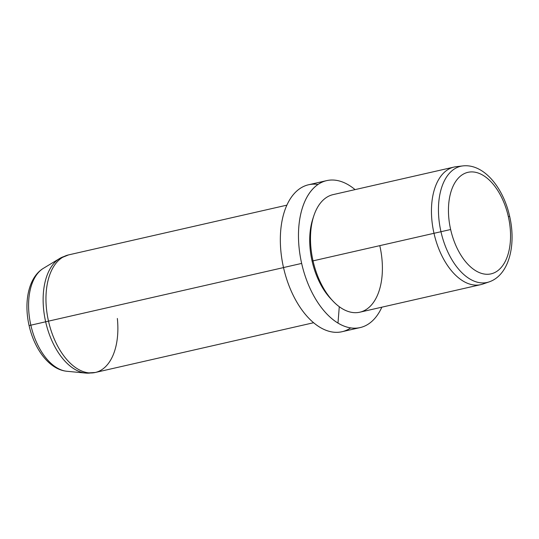 <?xml version="1.0" encoding="UTF-8"?>
<svg xmlns="http://www.w3.org/2000/svg" width="539" height="539" viewBox="0 0 539 539"><rect width="100%" height="100%" fill="white"/><g stroke="black" fill="none" stroke-linecap="round" stroke-linejoin="round"><path stroke-width="0.81" d="M450.644 229.526A52.067 29.564 -102.8 0 1 468.014 172.312A52.067 29.564 -102.8 0 1 508.358 216.658A52.067 29.564 -102.8 0 1 490.995 273.873A52.067 29.564 -102.8 0 1 450.644 229.526L440.963 231.716A59.573 33.829 -102.8 0 1 462.758 165.918A59.573 33.829 77.2 0 0 440.963 231.716L450.644 229.526A52.067 29.564 77.2 0 0 490.995 273.873A52.067 29.564 77.2 0 0 508.358 216.658A52.067 29.564 77.2 0 0 468.014 172.312A52.067 29.564 77.2 0 0 450.644 229.526M509.658 216.375L508.358 216.658L509.658 216.375C516.295 244.928 509.139 275.045 489.183 281.877A59.573 33.829 -102.8 0 1 440.963 231.716L433.989 233.299A60.287 34.233 -102.8 0 1 456.048 166.713L462.758 165.918C483.779 163.425 503.332 187.646 509.658 216.375M440.963 231.716A59.573 33.829 77.2 0 0 489.183 281.877L482.789 284.066A60.287 34.233 -102.8 0 1 433.989 233.299L440.963 231.716M433.989 233.299L313.024 260.863A60.287 34.233 -102.8 0 1 333.048 194.633L454.013 167.07A60.287 34.233 77.2 0 0 433.989 233.299A60.287 34.233 77.2 0 0 480.801 284.632L359.836 312.196A60.287 34.233 -102.8 0 1 313.024 260.863L433.989 233.299M333.115 301.22L330.919 298.916A56.521 32.097 -102.8 0 1 312.094 261.092L313.024 260.863L312.094 261.092A56.521 32.097 -102.8 0 1 312.741 219.13L313.718 216.105A60.287 34.233 77.2 0 0 313.024 260.863A60.287 34.233 77.2 0 0 333.115 301.22A60.287 34.233 77.2 0 0 371.863 304.495A60.287 34.233 77.2 0 0 379.854 245.966M301.651 263.416A75.359 42.797 -102.8 0 1 309.824 192.578A75.359 42.797 -102.8 0 1 355.06 189.62A75.359 42.797 77.2 0 0 326.674 180.626A75.359 42.797 77.2 0 0 301.651 263.416A75.359 42.797 77.2 0 0 360.16 327.584A75.359 42.797 77.2 0 0 381.848 307.183A75.359 42.797 -102.8 0 1 339.678 324.047A75.359 42.797 -102.8 0 1 301.651 263.416L283.507 267.553L301.651 263.416M313.24 217.662A56.521 32.097 77.2 0 0 312.094 261.092A56.521 32.097 77.2 0 0 332.004 300.021M360.16 327.584L342.016 331.714A75.359 42.797 -102.8 0 1 283.507 267.553A75.359 42.797 -102.8 0 1 308.53 184.762L326.674 180.626M318.003 184.453A75.359 42.797 77.2 0 0 283.507 267.553A75.359 42.797 77.2 0 0 350.687 327.894M30.844 325.185A53.711 30.501 77.2 0 0 66.843 371.263A53.711 30.501 -102.8 0 1 30.844 325.185L45.653 321.796A59.775 33.944 77.2 0 0 85.714 373.082A59.775 33.944 77.2 0 0 90.599 372.968A59.775 33.944 -102.8 0 1 85.714 373.082A59.775 33.944 -102.8 0 1 45.653 321.796L30.844 325.185A53.711 30.501 -102.8 0 1 43.383 268.334A53.711 30.501 77.2 0 0 30.844 325.185M117.347 318.461A60.287 34.233 77.2 0 1 95.309 372.476A60.287 34.233 -102.8 0 1 48.497 321.143A60.287 34.233 77.2 0 0 95.309 372.476L85.714 373.082L66.843 371.263C49.345 369.606 34.388 349.245 29.093 325.59L30.393 325.307M48.497 321.143L283.514 267.593L48.497 321.143A60.287 34.233 -102.8 0 1 68.52 254.913A60.287 34.233 77.2 0 0 48.497 321.143L45.653 321.796A59.775 33.944 -102.8 0 1 59.613 258.525A59.775 33.944 77.2 0 0 45.653 321.796L48.497 321.143M64.06 256.517A59.775 33.944 77.2 0 0 59.613 258.525A59.775 33.944 -102.8 0 1 64.06 256.517M339.28 306.698L337.987 323.077M286.842 205.164L68.52 254.913L59.613 258.525L43.383 268.334C28.392 277.383 23.709 302.056 29.093 325.59M95.309 372.476L313.631 322.726"/></g></svg>
